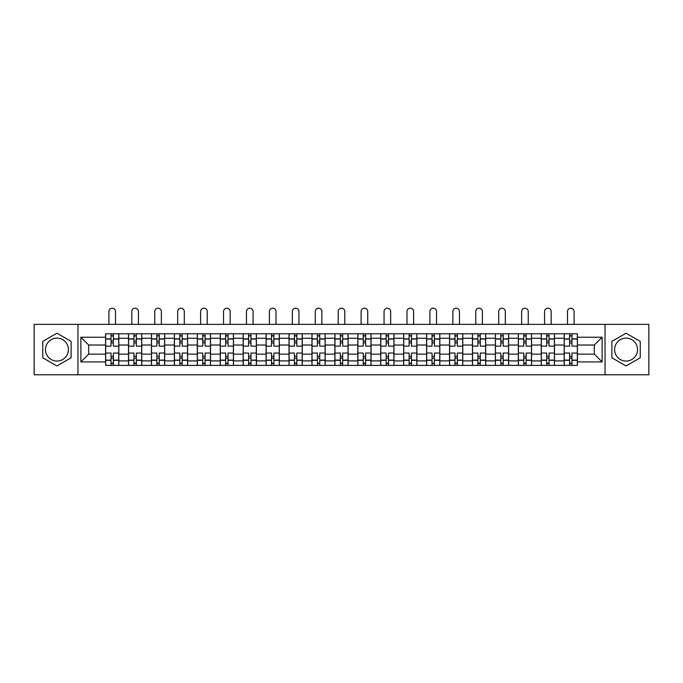 <?xml version="1.0" encoding="UTF-8"?>
<svg xmlns="http://www.w3.org/2000/svg" width="683" height="683" viewBox="0 0 683 683"><rect width="100%" height="100%" fill="white"/><g stroke="black" fill="none" stroke-linecap="round" stroke-linejoin="round"><path stroke-width="1.02" d="M56.937 361.051A11.466 11.466 0 0 1 45.471 349.585A11.466 11.466 0 0 1 56.937 338.119A11.466 11.466 0 0 1 68.394 349.585A11.466 11.466 0 0 1 56.937 361.051M626.063 361.051A11.466 11.466 0 0 1 614.606 349.585A11.466 11.466 0 0 1 626.063 338.119A11.466 11.466 0 0 1 637.529 349.585A11.466 11.466 0 0 1 626.063 361.051M605.044 374.796L648.85 374.796L648.85 324.374L34.15 324.374L34.15 374.796L605.044 374.796L605.044 324.374M128.515 365.388L128.515 338.264L118.816 338.264L118.816 365.388M118.816 338.264L118.816 333.782M128.515 338.264L128.515 333.782M141.748 333.782L141.748 365.388M151.447 365.388L151.447 333.782M164.671 333.782L164.671 365.388M174.378 365.388L174.378 333.782M187.603 333.782L187.603 365.388M197.302 365.388L197.302 333.782M210.535 333.782L210.535 365.388M220.233 365.388L220.233 333.782M233.466 333.782L233.466 365.388M243.165 365.388L243.165 333.782M256.398 333.782L256.398 365.388M266.097 365.388L266.097 333.782M279.321 333.782L279.321 365.388M289.029 365.388L289.029 333.782M302.253 333.782L302.253 365.388M311.952 365.388L311.952 333.782M325.185 333.782L325.185 365.388M334.883 365.388L334.883 333.782M348.117 333.782L348.117 365.388M357.815 365.388L357.815 333.782M371.048 333.782L371.048 365.388M380.747 365.388L380.747 333.782M393.971 333.782L393.971 365.388M403.679 365.388L403.679 333.782M416.903 333.782L416.903 365.388M426.602 365.388L426.602 333.782M439.835 333.782L439.835 365.388M449.534 365.388L449.534 333.782M462.767 333.782L462.767 365.388M472.465 365.388L472.465 333.782M485.698 333.782L485.698 365.388M495.397 365.388L495.397 333.782M508.622 333.782L508.622 365.388M518.329 365.388L518.329 333.782M531.553 333.782L531.553 365.388M541.252 365.388L541.252 333.782M554.485 333.782L554.485 365.388M564.184 365.388L564.184 333.782M564.184 354.144L554.485 354.144M541.252 354.144L531.553 354.144M518.329 354.144L508.622 354.144M495.397 354.144L485.698 354.144M472.465 354.144L462.767 354.144M449.534 354.144L439.835 354.144M426.602 354.144L416.903 354.144M403.679 354.144L393.971 354.144M380.747 354.144L371.048 354.144M357.815 354.144L348.117 354.144M334.883 354.144L325.185 354.144M311.952 354.144L302.253 354.144M289.029 354.144L279.321 354.144M266.097 354.144L256.398 354.144M243.165 354.144L233.466 354.144M220.233 354.144L210.535 354.144M197.302 354.144L187.603 354.144M174.378 354.144L164.671 354.144M151.447 354.144L141.748 354.144M128.515 354.144L118.816 354.144M564.184 345.026L554.485 345.026M541.252 345.026L531.553 345.026M518.329 345.026L508.622 345.026M495.397 345.026L485.698 345.026M472.465 345.026L462.767 345.026M449.534 345.026L439.835 345.026M426.602 345.026L416.903 345.026M403.679 345.026L393.971 345.026M380.747 345.026L371.048 345.026M357.815 345.026L348.117 345.026M334.883 345.026L325.185 345.026M311.952 345.026L302.253 345.026M289.029 345.026L279.321 345.026M266.097 345.026L256.398 345.026M243.165 345.026L233.466 345.026M220.233 345.026L210.535 345.026M197.302 345.026L187.603 345.026M174.378 345.026L164.671 345.026M151.447 345.026L141.748 345.026M128.515 345.026L118.816 345.026M88.679 354.144L105.583 354.144L105.583 345.026L88.679 345.026L88.679 354.144L80.893 361.93L80.893 337.24L105.583 337.24L105.583 345.026M577.417 345.026L577.417 354.144L594.321 354.144L594.321 345.026L577.417 345.026L577.417 333.782L105.583 333.782L105.583 337.24M577.417 337.24L602.107 337.24L602.107 361.93L577.417 361.93L577.417 354.144M105.583 354.144L105.583 365.388L577.417 365.388L577.417 361.93M105.583 361.93L80.893 361.93M77.956 374.796L77.956 324.374M71.117 341.398L56.937 333.202L42.747 341.398L42.747 357.772L56.937 365.96L71.117 357.772L71.117 341.398M640.253 341.398L626.063 333.202L611.883 341.398L611.883 357.772L626.063 365.96L640.253 357.772L640.253 341.398M113.378 363.177L111.022 363.177M111.022 335.985L113.378 335.985M136.31 363.177L133.953 363.177M133.953 335.985L136.31 335.985M159.233 363.177L156.885 363.177M156.885 335.985L159.233 335.985M182.165 363.177L179.817 363.177M179.817 335.985L182.165 335.985M205.096 363.177L202.74 363.177M202.74 335.985L205.096 335.985M228.028 363.177L225.672 363.177M225.672 335.985L228.028 335.985M250.96 363.177L248.603 363.177M248.603 335.985L250.96 335.985M273.883 363.177L271.535 363.177M271.535 335.985L273.883 335.985M296.815 363.177L294.467 363.177M294.467 335.985L296.815 335.985M319.746 363.177L317.39 363.177M317.39 335.985L319.746 335.985M342.678 363.177L340.322 363.177M340.322 335.985L342.678 335.985M365.61 363.177L363.254 363.177M363.254 335.985L365.61 335.985M388.533 363.177L386.185 363.177M386.185 335.985L388.533 335.985M411.465 363.177L409.117 363.177M409.117 335.985L411.465 335.985M434.397 363.177L432.04 363.177M432.04 335.985L434.397 335.985M457.328 363.177L454.972 363.177M454.972 335.985L457.328 335.985M480.26 363.177L477.904 363.177M477.904 335.985L480.26 335.985M503.183 363.177L500.835 363.177M500.835 335.985L503.183 335.985M526.115 363.177L523.767 363.177M523.767 335.985L526.115 335.985M549.047 363.177L546.69 363.177M546.69 335.985L549.047 335.985M571.978 363.177L569.622 363.177M569.622 335.985L571.978 335.985M80.893 337.24L88.679 345.026M594.321 354.144L602.107 361.93M594.321 345.026L602.107 337.24M118.74 365.388L118.74 346.127L113.378 346.127L113.378 333.782M111.022 333.782L111.022 346.127L105.66 346.127L105.66 333.782M115.504 324.374L115.504 311.516A3.304 3.304 0 0 0 112.2 308.204A3.304 3.304 0 0 0 108.896 311.516L108.896 324.374M118.74 346.127L118.74 333.782M105.66 365.388L105.66 353.043L111.022 353.043L111.022 365.388M113.378 365.388L113.378 353.043L118.74 353.043M111.022 342.9L113.378 342.9M105.66 353.043L105.66 346.127M113.378 356.27L111.022 356.27M113.378 363.476L111.022 363.476M111.022 358.182L113.378 358.182M113.378 340.988L111.022 340.988M111.022 335.695L113.378 335.695M141.671 365.388L141.671 346.127L136.31 346.127L136.31 333.782M133.953 333.782L133.953 346.127L128.592 346.127L128.592 333.782M138.436 324.374L138.436 311.516A3.304 3.304 0 0 0 135.132 308.204A3.304 3.304 0 0 0 131.819 311.516L131.819 324.374M141.671 346.127L141.671 333.782M128.592 365.388L128.592 353.043L133.953 353.043L133.953 365.388M136.31 365.388L136.31 353.043L141.671 353.043M133.953 342.9L136.31 342.9M128.592 353.043L128.592 346.127M136.31 356.27L133.953 356.27M136.31 363.476L133.953 363.476M133.953 358.182L136.31 358.182M136.31 340.988L133.953 340.988M133.953 335.695L136.31 335.695M164.603 365.388L164.603 346.127L159.233 346.127L159.233 333.782M156.885 333.782L156.885 346.127L151.515 346.127L151.515 333.782M161.367 324.374L161.367 311.516A3.304 3.304 0 0 0 158.063 308.204A3.304 3.304 0 0 0 154.751 311.516L154.751 324.374M164.603 346.127L164.603 333.782M151.515 365.388L151.515 353.043L156.885 353.043L156.885 365.388M159.233 365.388L159.233 353.043L164.603 353.043M156.885 342.9L159.233 342.9M151.515 353.043L151.515 346.127M159.233 356.27L156.885 356.27M159.233 363.476L156.885 363.476M156.885 358.182L159.233 358.182M159.233 340.988L156.885 340.988M156.885 335.695L159.233 335.695M187.535 365.388L187.535 346.127L182.165 346.127L182.165 333.782M179.817 333.782L179.817 346.127L174.447 346.127L174.447 333.782M184.299 324.374L184.299 311.516A3.304 3.304 0 0 0 180.986 308.204A3.304 3.304 0 0 0 177.682 311.516L177.682 324.374M187.535 346.127L187.535 333.782M174.447 365.388L174.447 353.043L179.817 353.043L179.817 365.388M182.165 365.388L182.165 353.043L187.535 353.043M179.817 342.9L182.165 342.9M174.447 353.043L174.447 346.127M182.165 356.27L179.817 356.27M182.165 363.476L179.817 363.476M179.817 358.182L182.165 358.182M182.165 340.988L179.817 340.988M179.817 335.695L182.165 335.695M210.458 365.388L210.458 346.127L205.096 346.127L205.096 333.782M202.74 333.782L202.74 346.127L197.378 346.127L197.378 333.782M207.231 324.374L207.231 311.516A3.304 3.304 0 0 0 203.918 308.204A3.304 3.304 0 0 0 200.614 311.516L200.614 324.374M210.458 346.127L210.458 333.782M197.378 365.388L197.378 353.043L202.74 353.043L202.74 365.388M205.096 365.388L205.096 353.043L210.458 353.043M202.74 342.9L205.096 342.9M197.378 353.043L197.378 346.127M205.096 356.27L202.74 356.27M205.096 363.476L202.74 363.476M202.74 358.182L205.096 358.182M205.096 340.988L202.74 340.988M202.74 335.695L205.096 335.695M233.39 365.388L233.39 346.127L228.028 346.127L228.028 333.782M225.672 333.782L225.672 346.127L220.31 346.127L220.31 333.782M230.154 324.374L230.154 311.516A3.304 3.304 0 0 0 226.85 308.204A3.304 3.304 0 0 0 223.546 311.516L223.546 324.374M233.39 346.127L233.39 333.782M220.31 365.388L220.31 353.043L225.672 353.043L225.672 365.388M228.028 365.388L228.028 353.043L233.39 353.043M225.672 342.9L228.028 342.9M220.31 353.043L220.31 346.127M228.028 356.27L225.672 356.27M228.028 363.476L225.672 363.476M225.672 358.182L228.028 358.182M228.028 340.988L225.672 340.988M225.672 335.695L228.028 335.695M256.321 365.388L256.321 346.127L250.96 346.127L250.96 333.782M248.603 333.782L248.603 346.127L243.242 346.127L243.242 333.782M253.086 324.374L253.086 311.516A3.304 3.304 0 0 0 249.782 308.204A3.304 3.304 0 0 0 246.469 311.516L246.469 324.374M256.321 346.127L256.321 333.782M243.242 365.388L243.242 353.043L248.603 353.043L248.603 365.388M250.96 365.388L250.96 353.043L256.321 353.043M248.603 342.9L250.96 342.9M243.242 353.043L243.242 346.127M250.96 356.27L248.603 356.27M250.96 363.476L248.603 363.476M248.603 358.182L250.96 358.182M250.96 340.988L248.603 340.988M248.603 335.695L250.96 335.695M279.253 365.388L279.253 346.127L273.883 346.127L273.883 333.782M271.535 333.782L271.535 346.127L266.165 346.127L266.165 333.782M276.017 324.374L276.017 311.516A3.304 3.304 0 0 0 272.713 308.204A3.304 3.304 0 0 0 269.401 311.516L269.401 324.374M279.253 346.127L279.253 333.782M266.165 365.388L266.165 353.043L271.535 353.043L271.535 365.388M273.883 365.388L273.883 353.043L279.253 353.043M271.535 342.9L273.883 342.9M266.165 353.043L266.165 346.127M273.883 356.27L271.535 356.27M273.883 363.476L271.535 363.476M271.535 358.182L273.883 358.182M273.883 340.988L271.535 340.988M271.535 335.695L273.883 335.695M302.185 365.388L302.185 346.127L296.815 346.127L296.815 333.782M294.467 333.782L294.467 346.127L289.097 346.127L289.097 333.782M298.949 324.374L298.949 311.516A3.304 3.304 0 0 0 295.637 308.204A3.304 3.304 0 0 0 292.333 311.516L292.333 324.374M302.185 346.127L302.185 333.782M289.097 365.388L289.097 353.043L294.467 353.043L294.467 365.388M296.815 365.388L296.815 353.043L302.185 353.043M294.467 342.9L296.815 342.9M289.097 353.043L289.097 346.127M296.815 356.27L294.467 356.27M296.815 363.476L294.467 363.476M294.467 358.182L296.815 358.182M296.815 340.988L294.467 340.988M294.467 335.695L296.815 335.695M325.108 365.388L325.108 346.127L319.746 346.127L319.746 333.782M317.39 333.782L317.39 346.127L312.029 346.127L312.029 333.782M321.881 324.374L321.881 311.516A3.304 3.304 0 0 0 318.568 308.204A3.304 3.304 0 0 0 315.264 311.516L315.264 324.374M325.108 346.127L325.108 333.782M312.029 365.388L312.029 353.043L317.39 353.043L317.39 365.388M319.746 365.388L319.746 353.043L325.108 353.043M317.39 342.9L319.746 342.9M312.029 353.043L312.029 346.127M319.746 356.27L317.39 356.27M319.746 363.476L317.39 363.476M317.39 358.182L319.746 358.182M319.746 340.988L317.39 340.988M317.39 335.695L319.746 335.695M348.04 365.388L348.04 346.127L342.678 346.127L342.678 333.782M340.322 333.782L340.322 346.127L334.96 346.127L334.96 333.782M344.804 324.374L344.804 311.516A3.304 3.304 0 0 0 341.5 308.204A3.304 3.304 0 0 0 338.196 311.516L338.196 324.374M348.04 346.127L348.04 333.782M334.96 365.388L334.96 353.043L340.322 353.043L340.322 365.388M342.678 365.388L342.678 353.043L348.04 353.043M340.322 342.9L342.678 342.9M334.96 353.043L334.96 346.127M342.678 356.27L340.322 356.27M342.678 363.476L340.322 363.476M340.322 358.182L342.678 358.182M342.678 340.988L340.322 340.988M340.322 335.695L342.678 335.695M370.971 365.388L370.971 346.127L365.61 346.127L365.61 333.782M363.254 333.782L363.254 346.127L357.892 346.127L357.892 333.782M367.736 324.374L367.736 311.516A3.304 3.304 0 0 0 364.432 308.204A3.304 3.304 0 0 0 361.119 311.516L361.119 324.374M370.971 346.127L370.971 333.782M357.892 365.388L357.892 353.043L363.254 353.043L363.254 365.388M365.61 365.388L365.61 353.043L370.971 353.043M363.254 342.9L365.61 342.9M357.892 353.043L357.892 346.127M365.61 356.27L363.254 356.27M365.61 363.476L363.254 363.476M363.254 358.182L365.61 358.182M365.61 340.988L363.254 340.988M363.254 335.695L365.61 335.695M393.903 365.388L393.903 346.127L388.533 346.127L388.533 333.782M386.185 333.782L386.185 346.127L380.815 346.127L380.815 333.782M390.667 324.374L390.667 311.516A3.304 3.304 0 0 0 387.363 308.204A3.304 3.304 0 0 0 384.051 311.516L384.051 324.374M393.903 346.127L393.903 333.782M380.815 365.388L380.815 353.043L386.185 353.043L386.185 365.388M388.533 365.388L388.533 353.043L393.903 353.043M386.185 342.9L388.533 342.9M380.815 353.043L380.815 346.127M388.533 356.27L386.185 356.27M388.533 363.476L386.185 363.476M386.185 358.182L388.533 358.182M388.533 340.988L386.185 340.988M386.185 335.695L388.533 335.695M416.835 365.388L416.835 346.127L411.465 346.127L411.465 333.782M409.117 333.782L409.117 346.127L403.747 346.127L403.747 333.782M413.599 324.374L413.599 311.516A3.304 3.304 0 0 0 410.287 308.204A3.304 3.304 0 0 0 406.983 311.516L406.983 324.374M416.835 346.127L416.835 333.782M403.747 365.388L403.747 353.043L409.117 353.043L409.117 365.388M411.465 365.388L411.465 353.043L416.835 353.043M409.117 342.9L411.465 342.9M403.747 353.043L403.747 346.127M411.465 356.27L409.117 356.27M411.465 363.476L409.117 363.476M409.117 358.182L411.465 358.182M411.465 340.988L409.117 340.988M409.117 335.695L411.465 335.695M439.758 365.388L439.758 346.127L434.397 346.127L434.397 333.782M432.04 333.782L432.04 346.127L426.679 346.127L426.679 333.782M436.531 324.374L436.531 311.516A3.304 3.304 0 0 0 433.218 308.204A3.304 3.304 0 0 0 429.914 311.516L429.914 324.374M439.758 346.127L439.758 333.782M426.679 365.388L426.679 353.043L432.04 353.043L432.04 365.388M434.397 365.388L434.397 353.043L439.758 353.043M432.04 342.9L434.397 342.9M426.679 353.043L426.679 346.127M434.397 356.27L432.04 356.27M434.397 363.476L432.04 363.476M432.04 358.182L434.397 358.182M434.397 340.988L432.04 340.988M432.04 335.695L434.397 335.695M462.69 365.388L462.69 346.127L457.328 346.127L457.328 333.782M454.972 333.782L454.972 346.127L449.61 346.127L449.61 333.782M459.454 324.374L459.454 311.516A3.304 3.304 0 0 0 456.15 308.204A3.304 3.304 0 0 0 452.846 311.516L452.846 324.374M462.69 346.127L462.69 333.782M449.61 365.388L449.61 353.043L454.972 353.043L454.972 365.388M457.328 365.388L457.328 353.043L462.69 353.043M454.972 342.9L457.328 342.9M449.61 353.043L449.61 346.127M457.328 356.27L454.972 356.27M457.328 363.476L454.972 363.476M454.972 358.182L457.328 358.182M457.328 340.988L454.972 340.988M454.972 335.695L457.328 335.695M485.622 365.388L485.622 346.127L480.26 346.127L480.26 333.782M477.904 333.782L477.904 346.127L472.542 346.127L472.542 333.782M482.386 324.374L482.386 311.516A3.304 3.304 0 0 0 479.082 308.204A3.304 3.304 0 0 0 475.769 311.516L475.769 324.374M485.622 346.127L485.622 333.782M472.542 365.388L472.542 353.043L477.904 353.043L477.904 365.388M480.26 365.388L480.26 353.043L485.622 353.043M477.904 342.9L480.26 342.9M472.542 353.043L472.542 346.127M480.26 356.27L477.904 356.27M480.26 363.476L477.904 363.476M477.904 358.182L480.26 358.182M480.26 340.988L477.904 340.988M477.904 335.695L480.26 335.695M508.553 365.388L508.553 346.127L503.183 346.127L503.183 333.782M500.835 333.782L500.835 346.127L495.465 346.127L495.465 333.782M505.318 324.374L505.318 311.516A3.304 3.304 0 0 0 502.014 308.204A3.304 3.304 0 0 0 498.701 311.516L498.701 324.374M508.553 346.127L508.553 333.782M495.465 365.388L495.465 353.043L500.835 353.043L500.835 365.388M503.183 365.388L503.183 353.043L508.553 353.043M500.835 342.9L503.183 342.9M495.465 353.043L495.465 346.127M503.183 356.27L500.835 356.27M503.183 363.476L500.835 363.476M500.835 358.182L503.183 358.182M503.183 340.988L500.835 340.988M500.835 335.695L503.183 335.695M531.485 365.388L531.485 346.127L526.115 346.127L526.115 333.782M523.767 333.782L523.767 346.127L518.397 346.127L518.397 333.782M528.249 324.374L528.249 311.516A3.304 3.304 0 0 0 524.937 308.204A3.304 3.304 0 0 0 521.633 311.516L521.633 324.374M531.485 346.127L531.485 333.782M518.397 365.388L518.397 353.043L523.767 353.043L523.767 365.388M526.115 365.388L526.115 353.043L531.485 353.043M523.767 342.9L526.115 342.9M518.397 353.043L518.397 346.127M526.115 356.27L523.767 356.27M526.115 363.476L523.767 363.476M523.767 358.182L526.115 358.182M526.115 340.988L523.767 340.988M523.767 335.695L526.115 335.695M554.408 365.388L554.408 346.127L549.047 346.127L549.047 333.782M546.69 333.782L546.69 346.127L541.329 346.127L541.329 333.782M551.181 324.374L551.181 311.516A3.304 3.304 0 0 0 547.868 308.204A3.304 3.304 0 0 0 544.564 311.516L544.564 324.374M554.408 346.127L554.408 333.782M541.329 365.388L541.329 353.043L546.69 353.043L546.69 365.388M549.047 365.388L549.047 353.043L554.408 353.043M546.69 342.9L549.047 342.9M541.329 353.043L541.329 346.127M549.047 356.27L546.69 356.27M549.047 363.476L546.69 363.476M546.69 358.182L549.047 358.182M549.047 340.988L546.69 340.988M546.69 335.695L549.047 335.695M577.34 365.388L577.34 346.127L571.978 346.127L571.978 333.782M569.622 333.782L569.622 346.127L564.26 346.127L564.26 333.782M574.104 324.374L574.104 311.516A3.304 3.304 0 0 0 570.8 308.204A3.304 3.304 0 0 0 567.496 311.516L567.496 324.374M577.34 346.127L577.34 333.782M564.26 365.388L564.26 353.043L569.622 353.043L569.622 365.388M571.978 365.388L571.978 353.043L577.34 353.043M569.622 342.9L571.978 342.9M564.26 353.043L564.26 346.127M571.978 356.27L569.622 356.27M571.978 363.476L569.622 363.476M569.622 358.182L571.978 358.182M571.978 340.988L569.622 340.988M569.622 335.695L571.978 335.695M541.252 338.264L531.553 338.264M518.329 338.264L508.622 338.264M495.397 338.264L485.698 338.264M472.465 338.264L462.767 338.264M449.534 338.264L439.835 338.264M426.602 338.264L416.903 338.264M403.679 338.264L393.971 338.264M380.747 338.264L371.048 338.264M357.815 338.264L348.117 338.264M334.883 338.264L325.185 338.264M311.952 338.264L302.253 338.264M289.029 338.264L279.321 338.264M266.097 338.264L256.398 338.264M243.165 338.264L233.466 338.264M220.233 338.264L210.535 338.264M197.302 338.264L187.603 338.264M174.378 338.264L164.671 338.264M151.447 338.264L141.748 338.264M564.184 338.264L554.485 338.264M541.252 360.906L531.553 360.906M518.329 360.906L508.622 360.906M495.397 360.906L485.698 360.906M472.465 360.906L462.767 360.906M449.534 360.906L439.835 360.906M426.602 360.906L416.903 360.906M403.679 360.906L393.971 360.906M380.747 360.906L371.048 360.906M357.815 360.906L348.117 360.906M334.883 360.906L325.185 360.906M311.952 360.906L302.253 360.906M289.029 360.906L279.321 360.906M266.097 360.906L256.398 360.906M243.165 360.906L233.466 360.906M220.233 360.906L210.535 360.906M197.302 360.906L187.603 360.906M174.378 360.906L164.671 360.906M151.447 360.906L141.748 360.906M128.515 360.906L118.816 360.906M564.184 360.906L554.485 360.906M118.74 338.853L113.378 338.853M111.022 338.853L105.66 338.853M111.022 339.05L105.66 339.05M111.022 360.12L105.66 360.12M111.022 360.317L105.66 360.317M118.74 360.317L113.378 360.317M118.74 339.05L113.378 339.05M118.74 360.12L113.378 360.12M141.671 338.853L136.31 338.853M133.953 338.853L128.592 338.853M133.953 339.05L128.592 339.05M133.953 360.12L128.592 360.12M133.953 360.317L128.592 360.317M141.671 360.317L136.31 360.317M141.671 339.05L136.31 339.05M141.671 360.12L136.31 360.12M164.603 338.853L159.233 338.853M156.885 338.853L151.515 338.853M156.885 339.05L151.515 339.05M156.885 360.12L151.515 360.12M156.885 360.317L151.515 360.317M164.603 360.317L159.233 360.317M164.603 339.05L159.233 339.05M164.603 360.12L159.233 360.12M187.535 338.853L182.165 338.853M179.817 338.853L174.447 338.853M179.817 339.05L174.447 339.05M179.817 360.12L174.447 360.12M179.817 360.317L174.447 360.317M187.535 360.317L182.165 360.317M187.535 339.05L182.165 339.05M187.535 360.12L182.165 360.12M210.458 338.853L205.096 338.853M202.74 338.853L197.378 338.853M202.74 339.05L197.378 339.05M202.74 360.12L197.378 360.12M202.74 360.317L197.378 360.317M210.458 360.317L205.096 360.317M210.458 339.05L205.096 339.05M210.458 360.12L205.096 360.12M233.39 338.853L228.028 338.853M225.672 338.853L220.31 338.853M225.672 339.05L220.31 339.05M225.672 360.12L220.31 360.12M225.672 360.317L220.31 360.317M233.39 360.317L228.028 360.317M233.39 339.05L228.028 339.05M233.39 360.12L228.028 360.12M256.321 338.853L250.96 338.853M248.603 338.853L243.242 338.853M248.603 339.05L243.242 339.05M248.603 360.12L243.242 360.12M248.603 360.317L243.242 360.317M256.321 360.317L250.96 360.317M256.321 339.05L250.96 339.05M256.321 360.12L250.96 360.12M279.253 338.853L273.883 338.853M271.535 338.853L266.165 338.853M271.535 339.05L266.165 339.05M271.535 360.12L266.165 360.12M271.535 360.317L266.165 360.317M279.253 360.317L273.883 360.317M279.253 339.05L273.883 339.05M279.253 360.12L273.883 360.12M302.185 338.853L296.815 338.853M294.467 338.853L289.097 338.853M294.467 339.05L289.097 339.05M294.467 360.12L289.097 360.12M294.467 360.317L289.097 360.317M302.185 360.317L296.815 360.317M302.185 339.05L296.815 339.05M302.185 360.12L296.815 360.12M325.108 338.853L319.746 338.853M317.39 338.853L312.029 338.853M317.39 339.05L312.029 339.05M317.39 360.12L312.029 360.12M317.39 360.317L312.029 360.317M325.108 360.317L319.746 360.317M325.108 339.05L319.746 339.05M325.108 360.12L319.746 360.12M348.04 338.853L342.678 338.853M340.322 338.853L334.96 338.853M340.322 339.05L334.96 339.05M340.322 360.12L334.96 360.12M340.322 360.317L334.96 360.317M348.04 360.317L342.678 360.317M348.04 339.05L342.678 339.05M348.04 360.12L342.678 360.12M370.971 338.853L365.61 338.853M363.254 338.853L357.892 338.853M363.254 339.05L357.892 339.05M363.254 360.12L357.892 360.12M363.254 360.317L357.892 360.317M370.971 360.317L365.61 360.317M370.971 339.05L365.61 339.05M370.971 360.12L365.61 360.12M393.903 338.853L388.533 338.853M386.185 338.853L380.815 338.853M386.185 339.05L380.815 339.05M386.185 360.12L380.815 360.12M386.185 360.317L380.815 360.317M393.903 360.317L388.533 360.317M393.903 339.05L388.533 339.05M393.903 360.12L388.533 360.12M416.835 338.853L411.465 338.853M409.117 338.853L403.747 338.853M409.117 339.05L403.747 339.05M409.117 360.12L403.747 360.12M409.117 360.317L403.747 360.317M416.835 360.317L411.465 360.317M416.835 339.05L411.465 339.05M416.835 360.12L411.465 360.12M439.758 338.853L434.397 338.853M432.04 338.853L426.679 338.853M432.04 339.05L426.679 339.05M432.04 360.12L426.679 360.12M432.04 360.317L426.679 360.317M439.758 360.317L434.397 360.317M439.758 339.05L434.397 339.05M439.758 360.12L434.397 360.12M462.69 338.853L457.328 338.853M454.972 338.853L449.61 338.853M454.972 339.05L449.61 339.05M454.972 360.12L449.61 360.12M454.972 360.317L449.61 360.317M462.69 360.317L457.328 360.317M462.69 339.05L457.328 339.05M462.69 360.12L457.328 360.12M485.622 338.853L480.26 338.853M477.904 338.853L472.542 338.853M477.904 339.05L472.542 339.05M477.904 360.12L472.542 360.12M477.904 360.317L472.542 360.317M485.622 360.317L480.26 360.317M485.622 339.05L480.26 339.05M485.622 360.12L480.26 360.12M508.553 338.853L503.183 338.853M500.835 338.853L495.465 338.853M500.835 339.05L495.465 339.05M500.835 360.12L495.465 360.12M500.835 360.317L495.465 360.317M508.553 360.317L503.183 360.317M508.553 339.05L503.183 339.05M508.553 360.12L503.183 360.12M531.485 338.853L526.115 338.853M523.767 338.853L518.397 338.853M523.767 339.05L518.397 339.05M523.767 360.12L518.397 360.12M523.767 360.317L518.397 360.317M531.485 360.317L526.115 360.317M531.485 339.05L526.115 339.05M531.485 360.12L526.115 360.12M554.408 338.853L549.047 338.853M546.69 338.853L541.329 338.853M546.69 339.05L541.329 339.05M546.69 360.12L541.329 360.12M546.69 360.317L541.329 360.317M554.408 360.317L549.047 360.317M554.408 339.05L549.047 339.05M554.408 360.12L549.047 360.12M577.34 338.853L571.978 338.853M569.622 338.853L564.26 338.853M569.622 339.05L564.26 339.05M569.622 360.12L564.26 360.12M569.622 360.317L564.26 360.317M577.34 360.317L571.978 360.317M577.34 339.05L571.978 339.05M577.34 360.12L571.978 360.12"/></g></svg>
